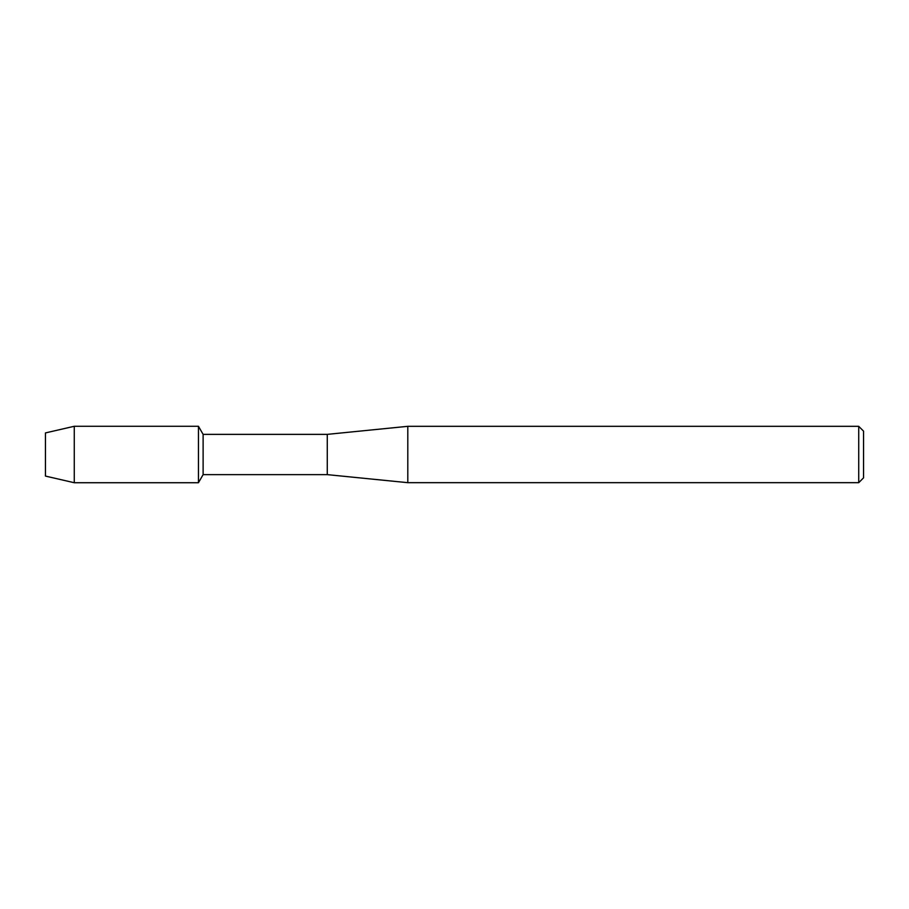 <?xml version="1.0" encoding="UTF-8"?>
<svg xmlns="http://www.w3.org/2000/svg" width="909" height="909" viewBox="0 0 909 909"><rect width="100%" height="100%" fill="white"/><g stroke="black" fill="none" stroke-linecap="round" stroke-linejoin="round"><path stroke-width="1.36" d="M45.45 476.077L45.45 432.923L74.277 426.276L198.446 426.276L203.116 434.366L327.274 434.366L407.8 426.321L858.721 426.321L863.55 431.15L863.55 477.85L858.721 482.679L407.8 482.679L327.274 474.634L203.116 474.634L198.446 482.724L198.446 426.276L198.446 482.724L74.277 482.724L45.45 476.077L45.45 432.923M203.116 474.634L203.116 434.366M327.274 474.634L327.274 434.366M407.8 482.679L407.8 426.321M858.721 482.679L858.721 426.321M74.277 482.724L74.277 426.276"/></g></svg>
